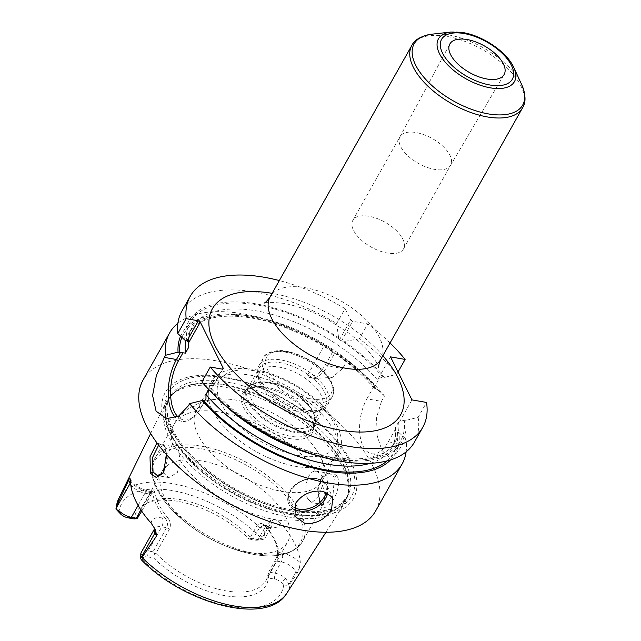 <?xml version="1.0" encoding="UTF-8"?>
<svg xmlns="http://www.w3.org/2000/svg" width="641" height="641" viewBox="0 0 641 641"><rect width="100%" height="100%" fill="white"/><g stroke="black" fill="none" stroke-linecap="round" stroke-linejoin="round"><path stroke-width="0.48" stroke-dasharray="3.21 2.4" d="M288.089 516.886A102.608 50.23 29.4 0 0 344.401 503.497A102.608 50.23 29.4 0 0 347.823 495.132A102.608 50.23 29.4 0 0 223.389 386.956A102.608 50.23 29.4 0 0 171.067 395.537A102.608 50.23 29.4 0 0 165.682 402.796A102.608 50.23 29.4 0 0 194.055 468.859A102.608 50.23 29.4 0 0 288.089 516.886M270.013 572.317L274.925 573.174L281.271 561.909A6.354 3.245 99.9 0 0 281.984 553.055L278.923 552.526C277.938 544.562 273.691 536.036 266.183 526.934L263.571 525.332L259.605 527.415L253.259 538.68L250.863 538.536L250.407 537.254L256.753 525.989C259.188 522.776 261.913 522.671 264.909 525.692C272.425 534.794 276.672 543.32 277.657 551.276L278.923 552.526L276.359 561.051L281.271 561.909A12.708 6.218 -150.6 0 1 296.038 571.844L296.959 573.679L290.333 583.438L288.754 584.135C287.12 585.529 285.469 585.594 283.787 584.344L281.663 582.557A8.469 4.15 -150.6 0 0 274.444 579.071L268.467 578.03L268.162 572.918L274.508 561.652L276.359 561.051L270.013 572.317L268.299 573.551M296.959 573.679L299.163 568.896L300.309 562.806A97.52 47.73 29.4 0 0 280.429 522.888L274.396 519.17L270.358 520.268L271.279 522.111L264.332 534.434L265.366 537.47A12.708 6.218 -150.6 0 1 265.238 537.727A12.708 6.218 -150.6 0 1 261.616 539.698A12.708 6.218 -150.6 0 1 258.171 539.538L253.259 538.68M264.332 534.434L264.797 532.142L270.358 520.268M337.158 475.902L330.668 471.64L322.615 476.439L318.112 489.179L320.22 502.985C325.436 518.361 343.592 489.299 337.158 475.902L334.37 477.176L329.843 473.515L321.702 477.641L317.632 489.035L319.418 501.078L323.264 504.619L328.296 502.336L333.048 494.78L334.37 477.176M141.341 559.801L142.254 559.561L142.839 558.255L140.916 553.039M264.316 535.067L260.398 537.382L259.821 538.696L265.366 537.47M142.839 558.255A8.469 4.15 29.4 0 1 147.638 556.877L153.616 557.918A74.468 36.449 29.4 0 0 224.807 595.625A74.468 36.449 29.4 0 0 268.467 578.03M250.863 538.536L249.045 539.025A74.468 36.449 29.4 0 0 145.755 503.602A74.468 36.449 29.4 0 0 134.193 518.922M249.045 539.025L255.022 540.075A8.469 4.15 29.4 0 0 257.313 540.179A8.469 4.15 29.4 0 0 259.821 538.696M268.162 572.918A72.024 35.255 29.4 0 1 265.887 580.61A72.024 35.255 29.4 0 1 225.848 590.858A72.024 35.255 -150.6 0 1 155.883 553.263L169.48 529.121C171.067 525.187 170.514 521.453 167.814 517.904L165.49 518.521C167.605 521.566 167.99 524.618 166.628 527.695L153.023 551.829L154.497 553.624L153.616 557.918M153.023 551.829L148.111 550.972A12.708 6.218 -150.6 0 0 141.052 552.782M154.497 553.624L155.883 553.263M138.119 517.591A72.024 35.255 -150.6 0 1 140.395 509.899A72.024 35.255 -150.6 0 1 149.393 501.855A72.024 35.255 -150.6 0 1 180.433 499.66A72.024 35.255 29.4 0 1 250.407 537.254M274.444 579.071L274.925 573.174A12.708 6.218 -150.6 0 1 285.75 578.398L288.754 584.135M265.847 526.565L264.404 525.115L266.183 526.934L269.244 527.471A6.354 3.245 -80.1 0 0 267.618 526.037A6.354 3.245 -80.1 0 0 264.517 528.272L259.605 527.415L256.753 525.989M277.657 551.276C277.689 554.353 276.648 557.806 274.508 561.652M140.395 509.899L162.165 471.263A72.024 35.255 -150.6 0 0 193.414 528.216A72.024 35.255 -150.6 0 0 222.756 544.754A72.024 35.255 -150.6 0 0 247.618 552.222A72.024 35.255 29.4 0 0 287.657 541.974A72.024 35.255 29.4 0 0 268.883 495.373A72.024 35.255 29.4 0 0 202.203 461.023A72.024 35.255 -150.6 0 0 166.091 466.496M141.733 511.189L151.725 493.458L149.874 494.059L140.916 509.964M167.814 517.904C160.298 508.802 156.051 500.276 155.066 492.312L153.904 490.718L151.725 493.458M162.165 471.263A72.024 35.255 -150.6 0 1 163.287 469.524M156.949 442.875L164.288 445.551L166.804 454.966M155.066 492.312L152.75 492.929C153.736 500.885 157.982 509.419 165.49 518.521L162.429 517.984A6.354 3.245 99.9 0 1 161.716 526.838L148.111 550.972L147.638 556.877M149.69 492.392A6.354 3.245 -80.1 0 0 148.063 490.958A6.354 3.245 -80.1 0 0 144.962 493.201L149.874 494.059L151.741 491.735L152.75 492.929L149.69 492.392A19.062 9.335 -150.6 0 1 130.58 481.816M293.41 513.858A107.992 52.858 -150.6 0 1 167.894 429.47A107.992 52.858 -150.6 0 1 225.311 377.108A107.992 52.858 -150.6 0 1 350.827 461.496A107.992 52.858 -150.6 0 1 293.41 513.858M375.626 510.997A133.448 65.326 29.4 0 0 340.844 424.638A133.448 65.326 29.4 0 0 217.291 360.987A133.448 65.326 -150.6 0 0 143.095 379.969M331.782 349.722L324.434 345.283L307.592 375.177L308.962 377.212L314.411 378.422L332.294 377.405L342.623 368.543L347.134 360.538L337.446 353.536L334.77 353.031L332.799 351.701L331.782 349.722A122.423 59.925 29.4 0 0 292.272 328.769A122.423 59.925 29.4 0 0 180.618 336.156M390.585 459.901A122.423 59.925 29.4 0 0 398.934 432.531L397.452 432.266L395.104 429.791L388.318 441.833A33.965 17.339 99.9 0 1 371.748 453.788A33.965 17.339 99.9 0 1 359.761 433.212A33.965 17.339 99.9 0 1 366.9 398.822L381.475 401.378L384.48 396.05A133.448 65.326 29.4 0 0 347.134 360.538M381.475 401.378L376.547 417.652L377.188 435.832L381.964 450.471L388.855 456.785L395.769 454.012L402.893 444.389L405.897 439.061A133.448 65.326 29.4 0 1 406.13 451.857M324.434 345.283A133.448 65.326 29.4 0 0 289.876 327.767A133.448 65.326 29.4 0 0 243.804 313.93A133.448 65.326 29.4 0 0 177.886 323.24M308.962 377.212A33.893 17.307 -80.1 0 0 310.989 377.821A33.893 17.307 -80.1 0 0 327.519 365.899L334.77 353.031M307.592 375.177A32.194 16.442 -80.1 0 0 325.548 364.569L332.799 351.701M395.433 427.603A116.502 57.025 -150.6 0 1 391.915 447.554C394.68 442.707 395.745 436.89 395.112 430.095L395.433 427.603L398.606 421.97L404.247 420.2L405.737 420.464L418.148 417.323L426.529 402.444M186.098 340.299A116.502 57.025 -150.6 0 1 188.919 333.176A116.502 57.025 -150.6 0 1 270.999 320.612A116.502 57.025 -150.6 0 1 374.865 386.299L373.687 386.779L374.2 388.294L377.517 389.52A122.423 59.925 29.4 0 0 342.15 356.877A122.423 59.925 29.4 0 0 337.446 353.536M201.875 381.908L208.934 388.454L211.242 388.951L222.395 369.152M204.535 400.857L200.577 407.876A38.204 19.502 99.9 0 1 194.632 415.969A38.204 19.502 99.9 0 1 181.94 421.321A38.204 19.502 99.9 0 1 175.538 417.66M208.71 389.576L209.15 388.799L211.618 389.063L223.292 368.327M184.848 340.083A122.423 59.925 -150.6 0 1 338.584 337.655L339.57 339.698L341.533 341.028L344.249 341.461A122.423 59.925 -150.6 0 1 384.32 377.453L382.829 377.188L378.366 378.47L378.038 380.666L374.865 386.299M205.961 399.095L201.474 407.059A36.505 18.637 99.9 0 1 195.801 414.783A36.505 18.637 99.9 0 1 177.773 416.642M366.9 398.822L373.687 386.779M411.955 399.888L399.784 421.482M378.366 378.47L390.537 356.877M384.48 396.05L377.517 389.52M398.045 371.972L396.731 374.312L384.32 377.453M398.934 432.531L405.897 439.061M414.398 442.186A133.448 65.326 29.4 0 0 418.148 417.323M338.584 337.655L336.685 323.545A133.448 65.326 29.4 0 0 181.868 311.165M336.685 323.545L345.074 308.666A133.448 65.326 29.4 0 0 279.348 280.558M390.073 342.951A133.448 65.326 29.4 0 0 367.766 323.921L352.662 321.277L350.691 319.955L345.074 308.666M396.731 374.312A133.448 65.326 29.4 0 0 359.385 338.801L367.766 323.921M339.57 339.698L350.691 319.955M341.533 341.028L352.662 321.277M359.385 338.801L344.249 341.461M405.737 420.464A122.423 59.925 -150.6 0 1 291.743 446.328M241.865 418.22A122.423 59.925 -150.6 0 1 208.934 388.454M399.928 136.813A29.061 14.222 -150.6 0 0 407.668 155.587A29.061 14.222 -150.6 0 0 434.478 169.36A29.061 14.222 29.4 0 0 450.567 165.346A29.061 14.222 29.4 0 0 450.639 165.226A29.061 14.222 29.4 0 0 443.059 146.42A29.061 14.222 29.4 0 0 416.153 132.559A29.061 14.222 -150.6 0 0 399.992 136.693A29.061 14.222 -150.6 0 0 399.928 136.813L449.79 44.101M403.469 248.94A29.061 14.222 29.4 0 1 387.308 253.067A29.061 14.222 -150.6 0 1 360.402 239.213A29.061 14.222 -150.6 0 1 352.83 220.4A29.061 14.222 -150.6 0 1 368.984 216.273A29.061 14.222 29.4 0 1 395.89 230.127A29.061 14.222 29.4 0 1 403.469 248.94L450.639 165.226M158.648 445.142L161.716 444.085L165.274 447.506L167.581 459.613L163.431 472.786M308 499.083C302.6 490.061 308.009 470.182 315.452 471.255L317.095 471.287L321.333 474.893C322.719 477.729 323.12 481.255 322.527 485.461L318.409 497.079L311.654 502.592L308 499.083M163.8 472.209L164.473 473.955L168.944 477.601L177.429 472.393L180.257 460.55L178.35 449.862L174.464 446.312L173.182 446.344L166.331 454.437M226.577 399.063A72.024 35.255 -150.6 0 0 196.434 410.448A72.024 35.255 -150.6 0 0 215.208 457.057A72.024 35.255 -150.6 0 0 281.888 491.407A72.024 35.255 29.4 0 0 321.926 481.159A72.024 35.255 29.4 0 0 316.053 449.477A72.024 35.255 29.4 0 0 236.473 400.208A72.024 35.255 -150.6 0 0 226.577 399.063C217.091 398.478 207.988 399.784 199.279 402.981L190.145 407.524C183.414 411.738 178.046 417.331 174.04 424.31A84.732 41.473 -150.6 0 1 221.145 412.259A84.732 41.473 29.4 0 1 315.452 471.255M325.067 465.046A72.024 35.255 29.4 0 1 295.982 466.392A72.024 35.255 -150.6 0 1 208.597 399.415A72.024 35.255 -150.6 0 1 210.528 385.441A72.024 35.255 -150.6 0 1 250.567 375.193A72.024 35.255 29.4 0 1 317.247 409.543A72.024 35.255 29.4 0 1 336.02 456.152A72.024 35.255 29.4 0 1 325.067 465.046C330.98 462.778 335.427 459.116 338.416 454.06C342.102 448.211 343.456 437.699 336.301 423.869C323.921 399.575 286.174 374.729 254.838 369.617C242.643 367.445 232.218 368.102 223.573 371.58C211.939 376.684 206.947 385.962 208.597 399.415M290.125 438.644A40.038 19.599 29.4 0 0 313.617 426.361A40.038 19.599 29.4 0 0 264.877 387.949A40.038 19.599 29.4 0 0 247.618 389.167A40.038 19.599 29.4 0 0 248.996 415.312A40.038 19.599 29.4 0 0 290.125 438.644M249.437 388.294A38.821 18.998 -150.6 0 0 244.59 392.629A38.821 18.998 -150.6 0 0 254.701 417.748A38.821 18.998 -150.6 0 0 290.645 436.265A38.821 18.998 29.4 0 0 312.223 430.744A38.821 18.998 29.4 0 0 313.417 424.35A38.821 18.998 29.4 0 0 266.167 387.108A38.821 18.998 -150.6 0 0 249.437 388.294L247.618 389.167M293.001 432.082A38.821 18.998 -150.6 0 1 257.065 413.565A38.821 18.998 -150.6 0 1 246.945 388.446A38.821 18.998 -150.6 0 1 258.011 382.445A38.821 18.998 -150.6 0 1 268.523 382.925A38.821 18.998 29.4 0 1 313.986 413.982A38.821 18.998 29.4 0 1 314.579 426.561A38.821 18.998 29.4 0 1 293.001 432.082M261.031 382.1A35.84 17.547 -150.6 0 0 250.807 387.645A35.84 17.547 -150.6 0 0 260.15 410.841A35.84 17.547 -150.6 0 0 293.338 427.932A35.84 17.547 29.4 0 0 313.265 422.836A35.84 17.547 29.4 0 0 312.712 411.226A35.84 17.547 29.4 0 0 270.734 382.549A35.84 17.547 -150.6 0 0 261.031 382.1L258.011 382.445M317.463 411.434A35.84 17.547 29.4 0 1 302.015 412.532A35.84 17.547 -150.6 0 1 258.387 378.15A35.84 17.547 -150.6 0 1 259.493 372.245A35.84 17.547 -150.6 0 1 279.42 367.149A35.84 17.547 29.4 0 1 312.6 384.239A35.84 17.547 29.4 0 1 321.942 407.436A35.84 17.547 29.4 0 1 317.463 411.434L322.968 408.798A39.534 19.35 29.4 0 0 327.904 404.383A39.534 19.35 29.4 0 0 317.599 378.799A39.534 19.35 29.4 0 0 280.99 359.938A39.534 19.35 -150.6 0 0 259.012 365.562L263.363 357.838A39.534 19.35 -150.6 0 1 285.341 352.213A39.534 19.35 29.4 0 1 321.95 371.075A39.534 19.35 29.4 0 1 332.254 396.659C333.881 391.843 334.306 388.871 333.528 387.733L330.756 380.353C327.719 374.993 323.072 369.905 316.822 365.098C307.239 357.926 297.16 353.335 286.583 351.324C279.107 349.049 264.869 352.077 263.363 357.838A39.534 19.35 -150.6 0 0 273.667 383.422A39.534 19.35 -150.6 0 0 310.276 402.284A39.534 19.35 29.4 0 0 332.254 396.659L327.904 404.383M258.387 378.15L257.794 372.076A39.534 19.35 -150.6 0 0 305.925 410.008A39.534 19.35 29.4 0 0 322.968 408.798M257.794 372.076A39.534 19.35 -150.6 0 1 259.012 365.562M304.435 410.969A38.131 18.661 29.4 0 0 325.628 405.545A38.131 18.661 29.4 0 0 315.692 380.874A38.131 18.661 29.4 0 0 280.389 362.686A38.131 18.661 29.4 0 0 259.196 368.11A38.131 18.661 29.4 0 0 269.132 392.781A38.131 18.661 29.4 0 0 304.435 410.969M269.036 382.837A38.131 18.661 -150.6 0 1 304.339 401.026A38.131 18.661 -150.6 0 1 314.274 425.696A38.131 18.661 -150.6 0 1 293.081 431.121A38.131 18.661 -150.6 0 1 257.778 412.94A38.131 18.661 -150.6 0 1 247.835 388.262A38.131 18.661 -150.6 0 1 269.036 382.837M264.797 532.142A96.487 47.226 29.4 0 0 172.974 483.715A96.487 47.226 -150.6 0 0 118.721 498.618M286.767 593.31A96.487 47.226 29.4 0 0 290.333 583.438M274.396 519.17A6.354 4.495 153.5 0 0 271.279 522.111A12.708 6.218 -150.6 0 1 271.584 526.469A12.708 6.218 -150.6 0 1 264.517 528.272L258.171 539.538L255.022 540.075M280.429 522.888A19.062 9.335 -150.6 0 1 269.244 527.471M283.787 584.344A91.407 44.742 -150.6 0 1 230.151 606.346A91.407 44.742 -150.6 0 1 142.254 559.561M118.873 512.608A91.407 44.742 -150.6 0 1 172.509 490.597A91.407 44.742 -150.6 0 1 260.398 537.382M289.099 584.159L296.038 571.844A6.354 4.495 -26.5 0 1 299.163 568.896M281.984 553.055A19.062 9.335 -150.6 0 1 300.309 562.806M285.75 578.398L281.663 582.557M130.732 484.211A12.708 6.218 -150.6 0 0 144.962 493.201L138.111 505.372M130.604 482.369A6.354 4.495 153.5 0 0 130.5 479.492A6.354 4.495 153.5 0 0 130.211 479.027M154.978 528.753A6.354 4.495 -26.5 0 1 155.266 529.218A6.354 4.495 -26.5 0 1 155.37 529.45M155.667 530.027L154.85 528.016L154.649 528.641A12.708 6.218 -150.6 0 1 161.716 526.838L166.628 527.695L169.48 529.121M151.212 523.248A19.062 9.335 -150.6 0 1 162.429 517.984M289.059 514.25A101.847 49.854 -150.6 0 1 189.824 460.775A101.847 49.854 -150.6 0 1 172.91 393.798A101.847 49.854 -150.6 0 1 224.839 385.281A101.847 49.854 -150.6 0 1 348.351 492.657A101.847 49.854 -150.6 0 1 289.059 514.25M225.151 384.832A101.767 49.814 -150.6 0 1 319.37 433.364A101.767 49.814 -150.6 0 1 345.892 499.219A101.767 49.814 -150.6 0 1 289.315 513.689A101.767 49.814 -150.6 0 1 195.096 465.158A101.767 49.814 -150.6 0 1 168.575 399.303A101.767 49.814 -150.6 0 1 225.151 384.832M290.894 510.885A101.767 49.814 -150.6 0 1 196.683 462.353A101.767 49.814 -150.6 0 1 170.153 396.499A101.767 49.814 -150.6 0 1 226.73 382.028A101.767 49.814 -150.6 0 1 320.949 430.56A101.767 49.814 -150.6 0 1 347.47 496.406A101.767 49.814 -150.6 0 1 290.894 510.885M226.65 378.03A105.236 51.512 -150.6 0 1 348.96 460.262A105.236 51.512 -150.6 0 1 293.009 511.286A105.236 51.512 -150.6 0 1 170.698 429.053A105.236 51.512 -150.6 0 1 226.65 378.03M325.548 364.569L327.519 365.899L342.623 368.543M398.606 421.97A116.502 57.025 -150.6 0 1 395.096 441.921L391.915 447.554A116.502 57.025 -150.6 0 1 370.121 463.331M397.452 432.266A120.74 59.1 -150.6 0 1 387.172 460.887M335.475 353.191A120.74 59.1 -150.6 0 1 376.035 389.263M181.924 337.366A120.74 59.1 -150.6 0 1 332.519 351.196M201.474 407.059L200.577 407.876L188.438 405.753M210.44 388.718A120.74 59.1 29.4 0 0 335.347 458.275A120.74 59.1 29.4 0 0 404.247 420.2M211.578 388.879C235.207 415.064 265.406 435.055 302.167 448.844C346.46 465.302 385.994 460.647 395.096 441.921A116.502 57.025 -150.6 0 1 316.854 455.535M220.977 401.514A116.502 57.025 -150.6 0 1 209.15 388.799M339.313 339.129A120.74 59.1 29.4 0 0 186.355 340.339M188.31 342.134A116.502 57.025 -150.6 0 1 192.092 327.543A116.502 57.025 -150.6 0 1 274.172 314.979A116.502 57.025 -150.6 0 1 378.038 380.666M382.829 377.188A120.74 59.1 29.4 0 0 342.278 341.116M388.318 441.833L402.893 444.389M382.869 355.739A108.033 52.883 29.4 0 0 272.457 293.402A108.033 52.883 29.4 0 0 272.145 293.346M380.922 359.2A63.547 31.105 29.4 0 0 364.36 318.08A63.547 31.105 29.4 0 0 305.525 287.769A63.547 31.105 29.4 0 0 270.19 296.807M411.802 45.495A63.547 31.105 -150.6 0 1 447.13 36.449A63.547 31.105 -150.6 0 1 505.965 66.76A63.547 31.105 -150.6 0 1 522.527 107.88M431.93 34.181A62.305 30.496 -150.6 0 1 448.804 34.967A62.305 30.496 -150.6 0 1 521.774 84.812M513.778 67.481A43.604 21.345 29.4 0 0 462.706 32.595A43.604 21.345 29.4 0 0 450.895 32.05M327.735 492.753A21.185 14.975 153.5 0 0 326.814 485.397A21.185 14.975 153.5 0 0 309.154 478.803A21.185 14.975 153.5 0 0 289.916 491.695A21.185 14.975 -26.5 0 0 288.891 504.283C287.016 500.26 287.344 495.918 289.884 491.262C296.791 477.513 321.774 473.306 326.814 485.397L332.839 497.488M293.682 509.17A21.185 14.975 -26.5 0 1 288.891 504.283L294.916 516.374M293.995 507.432A19.911 14.078 -26.5 0 1 290.589 491.086A19.911 14.078 153.5 0 1 313.193 478.635A19.911 14.078 153.5 0 1 326.141 492.104M164.336 445.639L165.314 447.578M320.22 502.985L319.418 501.078M180.257 460.55A84.732 41.473 -150.6 0 0 274.572 519.547A84.732 41.473 29.4 0 0 321.678 507.496A84.732 41.473 29.4 0 0 322.527 485.461M193.414 528.216L191.242 526.63A83.458 40.856 -150.6 0 1 152.518 468.291A83.458 40.856 -150.6 0 1 201.426 448.764A83.458 40.856 29.4 0 1 298.426 513.978A83.458 40.856 29.4 0 1 254.052 554.441A83.458 40.856 -150.6 0 1 225.239 545.787A83.458 40.856 -150.6 0 1 191.242 526.63C161.171 504.972 144.594 475.91 154.866 458.339A84.732 41.473 -150.6 0 0 176.948 513.169A84.732 41.473 -150.6 0 0 255.398 553.576A84.732 41.473 29.4 0 0 302.504 541.525A84.732 41.473 29.4 0 0 280.413 486.695A84.732 41.473 29.4 0 0 201.971 446.288A84.732 41.473 -150.6 0 0 154.866 458.339L174.04 424.31A84.732 41.473 -150.6 0 0 173.182 446.344M298.538 455.543A66.728 32.659 29.4 0 0 334.009 423.188A66.728 32.659 29.4 0 0 256.464 371.051A66.728 32.659 -150.6 0 0 220.985 403.405A66.728 32.659 -150.6 0 0 298.538 455.543M310.565 398.742A36.994 18.108 29.4 0 0 330.235 380.802A36.994 18.108 29.4 0 0 287.232 351.893A36.994 18.108 -150.6 0 0 267.561 369.833A36.994 18.108 -150.6 0 0 310.565 398.742M325.949 532.262L344.401 503.497M263.571 525.332L272.016 525.973L265.238 537.727M149.393 501.855L145.755 503.602M257.313 540.179L261.616 539.698M265.887 580.61L287.657 541.974M152.109 491.671L148.063 490.958C139.698 488.698 133.849 484.876 130.5 479.492L130.099 478.691M150.643 433.484L165.682 402.796M153.904 490.718L151.749 491.735M347.823 495.132L348.351 492.657L345.892 499.219L347.47 496.406L340.82 503.858L333.464 507.944C322.904 512.175 309.13 512.856 292.136 509.988C260.775 504.723 222.932 485.429 197.981 461.937C171.227 437.683 161.34 409.944 170.153 396.499L168.575 399.303L172.91 393.798L171.067 395.537M310.989 377.821L314.411 378.422M374.2 388.294C350.539 361.179 319.715 340.491 281.736 326.213C237.49 309.803 198.013 314.475 188.919 333.176L192.092 327.543C189.375 332.31 188.302 338.023 188.871 344.674M195.801 414.783L194.632 415.969M181.94 421.321L166.588 418.637M292.272 328.769L289.876 327.767M342.15 356.877L343.424 357.806M378.759 367.75C378.478 368.255 380.329 367.269 371.267 354.673C365.835 347.646 358.239 340.411 348.496 332.967L329.506 320.596C313.193 311.63 297.969 305.909 283.827 303.425C271.143 302.063 264.533 301.951 264.004 303.089M450.567 165.346L504.042 74.677M352.83 220.4L399.992 136.693M371.748 453.788L388.855 456.785M162.95 473.475L163.912 472.177M164.288 445.551L165.274 447.506M329.843 473.515L317.095 471.287M174.464 446.312L161.716 444.085M322.615 476.439L321.702 477.641M319.787 502.039L319.05 500.268M323.264 504.619L311.654 502.592M168.944 477.601L157.341 475.574M316.053 449.477C321.47 457.289 325.059 465.751 326.846 474.853L327.687 485.021C327.567 492.961 325.564 500.453 321.678 507.496L302.504 541.525C294.227 554.144 278.114 558.455 254.156 554.473C244.798 552.822 235.159 549.93 225.239 545.787L222.756 544.754M196.434 410.448L210.528 385.441M321.926 481.159L336.02 456.152M313.417 424.35L313.617 426.361M244.59 392.629L246.945 388.446M312.223 430.744L314.579 426.561M312.712 411.226L313.986 413.982M250.807 387.645L259.493 372.245M313.265 422.836L321.942 407.436M314.274 425.696L325.628 405.545M247.835 388.262L259.196 368.11"/><path stroke-width="0.96" d="M286.767 593.31A96.487 47.226 29.4 0 1 233.813 605.897A96.487 47.226 -150.6 0 1 141.998 557.47L140.435 558.175L141.341 559.801C183.663 603.606 267.385 626.497 286.767 593.31L325.949 532.262M141.733 511.189L137.062 518.609L134.193 518.922L128.216 517.872A8.469 4.15 -150.6 0 1 120.997 514.386L115.997 509.098L118.721 498.618L150.643 433.484M130.732 484.211A12.708 6.218 -150.6 0 1 130.195 483.266L115.997 508.465L116.454 506.174A96.487 47.226 -150.6 0 1 118.721 498.618M140.435 558.175L140.916 553.039A12.708 6.218 -150.6 0 1 141.052 552.782L154.649 528.641A12.708 6.218 -150.6 0 0 154.962 533L140.764 558.191M163.287 469.524A72.024 35.255 -150.6 0 1 166.091 466.496M140.916 509.964L136.277 518.2L137.062 518.609M138.111 505.372L131.365 517.335L136.277 518.2M128.216 517.872L131.365 517.335A12.708 6.218 -150.6 0 1 120.532 512.111L115.997 509.098M130.604 482.369A6.354 4.495 153.5 0 1 130.195 483.266L128.673 480.213L116.454 506.174M128.673 480.213C129.458 478.466 129.979 478.066 130.211 479.027L130.58 481.816A98.369 48.147 29.4 0 0 151.212 523.248L155.667 530.027L156.484 536.052L154.962 533A6.354 4.495 -26.5 0 0 155.37 529.45M141.998 557.47L156.484 536.052M166.804 454.966L162.95 473.475L156.196 477.449L150.451 473.266L150.018 456.753L156.949 442.875M177.886 323.24A133.448 65.326 29.4 0 0 169.617 332.911L143.095 379.969A133.448 65.326 -150.6 0 0 177.877 466.327A133.448 65.326 -150.6 0 0 301.438 529.971A133.448 65.326 29.4 0 0 375.626 510.997L402.147 463.932A133.448 65.326 29.4 0 0 406.13 451.857M175.538 417.66A38.204 19.502 99.9 0 1 176.483 359.505L164.352 357.382L156.348 375.626L152.59 395.457L156.1 411.193L166.588 418.637L178.486 416.249L188.438 405.753L189.624 403.646A133.448 65.326 29.4 0 0 327.952 482.913A133.448 65.326 29.4 0 0 402.147 463.932M323.2 491.351L332.839 497.488L331.541 509.515C325.147 519.458 316.317 524.13 305.06 523.537L294.916 516.374L295.653 503.233C302.408 494.011 311.59 490.053 323.2 491.351M370.121 463.331A116.502 57.025 -150.6 0 1 205.977 394.431L205.961 399.095L204.535 400.857L202.139 400.521A122.423 59.925 29.4 0 0 390.585 459.901M180.618 336.156A122.423 59.925 29.4 0 0 178.046 352.149L185.409 353.127L188.582 347.494L188.598 342.831L187.156 340.571L184.848 340.083L177.789 333.528L186.17 318.649L198.309 320.78L200.272 322.103L188.598 342.831M239.766 416.69A133.448 65.326 29.4 0 0 294.139 447.33L291.743 446.328A122.423 59.925 -150.6 0 1 241.865 418.22L239.766 416.69A133.448 65.326 29.4 0 1 201.875 381.908L210.264 367.029L222.395 369.152L223.292 368.327L200.272 322.103M189.624 403.646L202.139 400.521M205.977 394.431L208.71 389.576M177.773 416.642A36.505 18.637 99.9 0 1 178.454 360.827L182.941 352.87M398.045 371.972L405.112 359.433L390.537 356.877L411.955 399.888L426.529 402.444A133.448 65.326 29.4 0 1 422.78 427.315A133.448 65.326 29.4 0 1 329.145 441.809A133.448 65.326 29.4 0 1 210.264 367.029M294.139 447.33A133.448 65.326 29.4 0 0 414.398 442.186L422.78 427.315M279.348 280.558A133.448 65.326 29.4 0 0 190.249 296.286L181.868 311.165A133.448 65.326 29.4 0 0 177.789 333.528M190.249 296.286A133.448 65.326 29.4 0 0 186.17 318.649M405.112 359.433A133.448 65.326 29.4 0 0 390.073 342.951M164.352 357.382L165.538 355.274A133.448 65.326 29.4 0 1 169.617 332.911M198.309 320.78L187.156 340.571M178.454 360.827L176.483 359.505L180.441 352.478M178.046 352.149L165.538 355.274M486.799 78.979A31.137 15.24 29.4 0 0 504.042 74.677A31.137 15.24 29.4 0 0 496.102 54.493A31.137 15.24 29.4 0 0 467.169 39.55A31.137 15.24 29.4 0 0 449.79 44.101A31.137 15.24 29.4 0 0 458.075 64.22A31.137 15.24 29.4 0 0 486.799 78.979M163.431 472.786L157.341 475.574L153.055 471.952L152.51 457.554L158.648 445.142M166.331 454.437L163.8 472.209M120.532 512.111L120.997 514.386M387.172 460.887A120.74 59.1 -150.6 0 1 203.638 400.785M185.409 353.127A116.502 57.025 -150.6 0 1 186.098 340.299M179.552 352.414A120.74 59.1 -150.6 0 1 181.924 337.366M316.854 455.535A116.502 57.025 -150.6 0 1 220.977 401.514M188.582 347.494A116.502 57.025 -150.6 0 1 188.31 342.134M272.145 293.346A108.033 52.883 29.4 0 0 215.072 345.9A108.033 52.883 29.4 0 0 340.571 430.199A108.033 52.883 29.4 0 0 382.869 355.739M264.004 303.089C265.102 303.041 267.161 300.95 270.19 296.807A63.547 31.105 29.4 0 0 286.759 337.935A63.547 31.105 29.4 0 0 345.595 368.238A63.547 31.105 29.4 0 0 380.922 359.2C379.015 363.607 378.294 366.46 378.759 367.75M522.527 107.88A63.547 31.105 -150.6 0 1 487.2 116.918A63.547 31.105 -150.6 0 1 428.364 86.615A63.547 31.105 -150.6 0 1 411.802 45.495C414.511 39.71 421.225 35.936 431.93 34.181A62.305 30.496 -150.6 0 0 419.895 72.169A62.305 30.496 -150.6 0 0 488.097 113.858A62.305 30.496 -150.6 0 0 521.774 84.812C525.82 94.876 526.077 102.568 522.527 107.88L380.922 359.2M513.778 67.481C507.023 52.073 483.042 35.84 463.098 32.595L450.895 32.05A43.604 21.345 29.4 0 0 442.474 58.635A43.604 21.345 29.4 0 0 490.205 87.817A43.604 21.345 29.4 0 0 513.778 67.481L521.774 84.812M489.788 84.973A40.607 19.879 29.4 0 0 511.382 65.286A40.607 19.879 29.4 0 0 464.18 33.548A40.607 19.879 29.4 0 0 442.586 53.243A40.607 19.879 29.4 0 0 489.788 84.973M293.682 509.17A21.185 14.975 -26.5 0 0 325.796 497.977A21.185 14.975 153.5 0 0 327.735 492.753M326.141 492.104A19.911 14.078 153.5 0 1 324.314 496.991A19.911 14.078 -26.5 0 1 293.995 507.432M150.451 473.266L153.055 471.952M154.85 528.016L154.649 528.641M270.19 296.807L411.802 45.495M450.895 32.05L431.93 34.181"/></g></svg>
